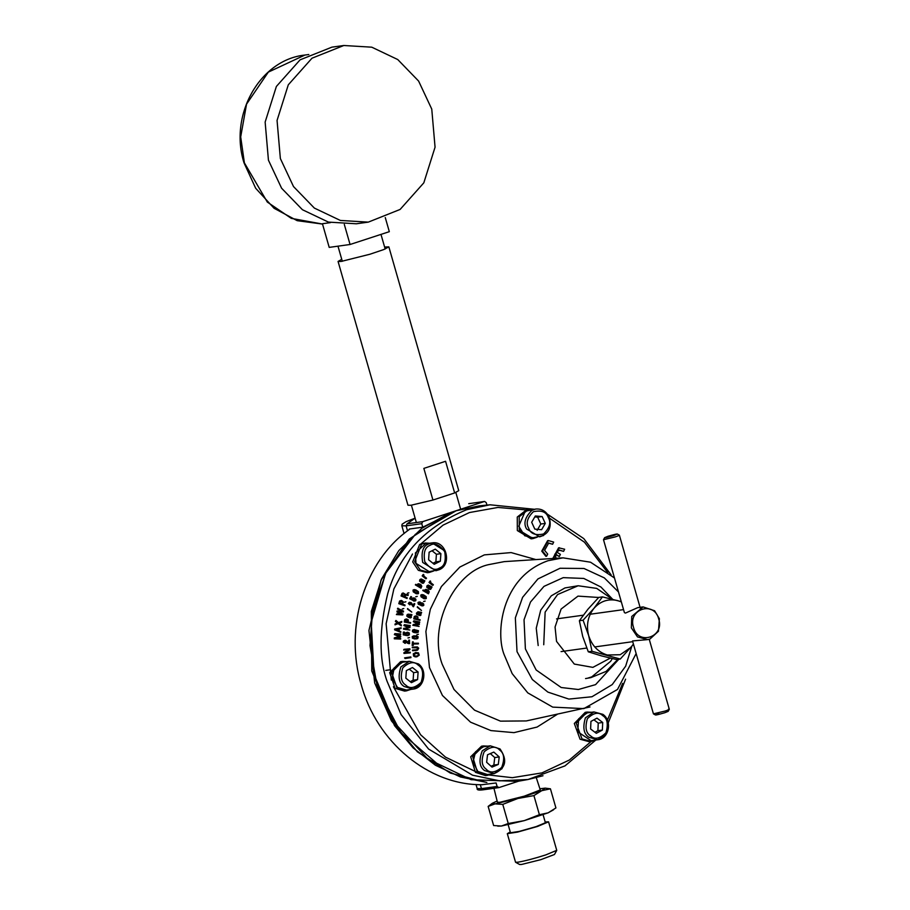 <?xml version="1.0" encoding="UTF-8"?>
<svg xmlns="http://www.w3.org/2000/svg" width="910" height="910" viewBox="0 0 910 910"><rect width="100%" height="100%" fill="white"/><g stroke="black" fill="none" stroke-linecap="round" stroke-linejoin="round"><path stroke-width="1.36" d="M449.574 513.126L409.318 538.97L381.074 580.057L368.937 630.471L374.658 682.898L391.414 720.845L417.394 751.831L450.211 773.011L486.884 782.463L460.403 776.958L435.424 765.242L413.106 747.861L394.519 725.634L371.746 670.988L371.337 611.418L381.574 578.942L398.819 550.607L421.967 528.198L449.574 513.126M480.321 784.693L481.458 788.629L497.099 786.467L496.098 782.964L481.902 784.716C428.587 785.148 376.899 742.332 361.247 684.752C344.025 627.695 364.409 561.345 408.817 529.859L409.341 529.04L422.752 527.186L455.899 510.828M408.817 529.859L409.42 529.336M482.664 784.738L481.902 784.716M404.063 533.544L401.845 525.798L402.106 524.194L406.076 521.669L415.108 518.165L407.054 523.819L422.695 521.646L484.382 501.501L468.73 503.674L484.609 501.455L486.236 502.627L486.941 505.096M422.695 521.646L421.751 523.682L422.752 527.186M497.099 786.467L498.953 787.594L518.575 781.189M476.021 784.511L477.193 788.572L481.458 788.629L483.085 789.812L498.953 787.594M388.854 246.872L458.754 490.661L454.647 492.947L432.933 500.045L410.933 505.266L407.964 505.221L338.065 261.443L341.034 261.477L369.858 254.254L383.713 249.579L388.854 246.872L384.6 247.031M341.75 259.316L338.065 261.443M454.647 492.947L445.57 461.29L423.855 468.388L432.933 500.045M431.761 109.098L418.611 81.07L397.761 59.548L371.769 47.183L343.832 45.5L312.005 58.194L288.299 84.801L277.061 120.438L280.36 158.533L293.509 186.561L314.36 208.083L340.363 220.447L368.288 222.131L400.116 209.436L423.821 182.83L435.06 147.192L431.761 109.098M368.288 222.131L356.367 223.78L328.442 222.097L302.438 209.732L281.588 188.211L268.439 160.183L265.14 122.088L276.378 86.45L300.084 59.844L331.911 47.149L343.832 45.5M330.523 222.609L322.424 223.735L329.204 247.383L350.066 244.494L344.31 224.417M385.271 217.581L389.321 231.675L350.066 244.494M595.857 740.012L564.962 765.902L528.039 779.506L517.654 781.349L471.096 779.699L427.825 758.997L393.893 722.153L374.09 674.356L371.2 622.326L385.613 573.357L415.324 534.341L456.137 510.76L479.502 505.835L490.001 504.788L466.705 509.691C425.243 526.719 398.921 554.713 387.717 593.684C379.072 629.413 378.844 658.578 387.046 681.192L401.082 714.566L428.599 749.066L472.552 775.195L499.613 780.826L528.039 779.506L542.997 775.752M403.175 592.956L402.038 593.4L401.06 595.982L407.009 598.484L407.236 597.813L405.041 596.789L405.439 595.64L406.156 594.981L408.044 595.504L408.317 594.719L405.485 594.389L403.175 592.956L401.503 595.925L407.009 598.484M405.701 595.038L408.044 595.504M407.339 593.252L408.453 592.876L407.339 593.252M401.208 600.441L399.604 601.032L398.796 603.683L404.87 605.753L405.064 605.07L402.811 604.217L403.187 601.737L401.72 600.566L400.047 600.964L399.24 603.626L404.87 605.753M404.336 602.204L405.45 601.84L404.336 602.204M397.875 611.679L402.982 611.986L403.585 611.156L397.636 608.312L397.499 609.006L402.209 611.179L397.101 610.985L396.919 611.884L401.173 614.17M396.919 611.884L401.617 614.113L396.965 613.795L396.385 614.568L402.391 614.921L402.993 614.091L398.318 611.622L403.426 611.929M397.499 609.006L401.765 611.236M401.105 627.775L394.656 629.049L394.599 629.834L400.798 632.359L400.855 631.642L399.126 630.846L399.251 628.878L401.06 628.491L401.105 627.775L395.099 628.981L395.054 629.765L400.798 632.359M395.702 634.407L400.718 634.611L400.73 633.952L394.838 633.622L394.826 634.543L399.513 636.454L394.769 637.83L394.758 638.752L400.65 639.082L400.662 638.422L396.089 638.172L400.684 636.841L400.696 636.181L396.157 634.35L400.718 634.611M394.838 633.622L394.371 634.6L399.058 636.511L394.326 637.887L394.303 638.809L400.65 639.082M421.182 578.953L419.863 579.625L419.555 581.103L420.602 581.865L420.932 579.863L421.865 579.761L421.535 582.082L422.388 583.242L423.662 583.003L424.868 580.864L421.182 578.953L419.999 580.261L420.602 581.865M420.795 579.681L421.546 580.079L421.216 582.548L423.036 583.333M423.878 581.535L423.503 580.955L424.435 581.479M415.642 584.345L415.37 584.891L420.977 588.19L421.796 586.222L420.773 584.504L418.589 583.742L417.77 585.38L415.642 584.345M418.589 583.742L417.406 584.243L417.588 585.062M414.312 589.555L413.003 590.089L413.254 591.83L416.302 593.786L418.475 593.547L418.384 591.636L415.756 589.851L413.845 589.68L413.367 591.193L415.176 592.967L417.77 593.843M413.276 597.904L411.855 599.178L410.956 598.621L411.57 596.869L410.876 596.551L410.126 598.723L413.038 600.452L412.992 598.757L414.118 598.484L415.324 599.849L413.982 600.953L415.756 600.668L415.904 599.315L414.38 597.984L412.753 598.041L412.298 599.121M410.876 596.551L409.671 598.791L413.038 600.452M413.743 598.427L414.835 599.576L414.277 600.486M414.096 600.384L413.538 601.01L415.074 601.021M407.6 608.54L411.786 612.1L407.6 608.54M406.929 632.894L408.431 633.883L407.475 635.646L409.363 634.85L409.284 632.996L407.475 632.188L405.519 632.973L405.598 634.691M405.394 634.35L404.438 634.293L404.518 632.131L403.335 632.12L403.232 634.816L406.451 635.498L406.542 633.292L408.328 633.053L408.874 634.156L407.93 635.589M404.029 649.308L403.642 650.024L408.18 649.626L403.903 652.72L403.983 653.437L410.285 652.868L410.217 652.208L405.678 652.606L409.955 649.524L409.887 648.796L404.029 649.308L404.097 649.956L408.635 649.569L403.983 653.437M429.463 581.865L430.066 582.127L428.997 582.468L432.603 585.312L433.365 584.743L430.862 582.764L430.487 581.001L429.622 582.195M421 612.282L417.974 611.759L416.894 613.101L417.861 614.853L417.656 612.805L418.509 612.407L418.805 614.75L420.215 615.569L421.057 614.955L420.363 613.021L421.398 613.226L421.649 612.487L420.977 612.407M417.974 611.759L416.439 613.158L416.632 614.318L417.861 614.853M417.77 612.441L418.577 615.16L420.215 615.569M415.847 615.888L414.312 616.468L413.777 618.857L419.988 620.381L420.113 619.767L417.804 619.13L417.929 616.923L416.359 615.968L414.755 616.411L414.221 618.8L419.988 620.381M414.664 621.712L419.18 622.656L419.703 622.019L413.879 620.813L413.766 621.598L418.225 623.987L413.367 624.442L413.265 625.227L419.089 626.444L414.653 624.942L419.43 623.953L415.108 621.644L419.624 622.588M413.879 620.813L413.322 621.666L417.781 624.055M413.367 624.442L412.81 625.295L419.089 626.444M414.209 624.999L419.351 624.522M416.689 649.729L412.503 650.07L412.56 650.707L417.61 650.149L418.714 648.227L417.349 646.93L412.264 647.135L412.321 647.772L417.189 647.784L417.519 649.148L416.177 649.82M559.32 550.209L563.586 551.369L559.684 550.14L556.601 551.938L560.367 554.383L559.309 556.51L554.793 554.167M563.586 551.369L564.655 549.231L558.603 547.797L552.802 558.49M548.343 543.088L552.609 544.248L548.707 543.02L544.601 550.345L547.695 554.076L546.626 556.215L545.875 556.317L541.746 551.13L547.627 540.665L548.366 540.563L542.496 551.028L546.626 556.215M416.848 634.702L417.974 634.338L416.848 634.702M423.605 601.51L424.731 601.146L423.605 601.51M415.688 596.801L416.803 596.437L415.688 596.801M407.942 637.956L409.056 637.591L407.942 637.956M402.254 608.961L403.38 608.597L402.254 608.961M415.927 652.459L413.288 653.812L413.606 656.155L416.951 656.758L419.26 655.154L418.429 652.823L415.426 652.584L413.527 654.472L414.869 656.804M412.844 643.984L417.997 643.927L418.418 643.222L413.265 643.29L413.208 641.846L412.48 641.857L412.605 645.372L413.345 645.361L413.288 643.927L418.441 643.859M412.48 641.857L412.162 645.44L413.345 645.361M414.05 635.794L412.264 636.534L412.378 638.149L414.653 638.968L417.758 638.536L418.156 636.772L416.405 635.862L413.379 635.988L412.469 637.375L413.993 638.729L416.791 638.888M413.686 630.152L414.403 629.481L412.583 630.073L412.48 631.506L415.426 632.734L418.202 632.268L418.463 630.687L415.335 629.891L414.38 630.869L414.96 632.097M417.417 606.72L421.455 610.473L417.417 606.72M421.159 602.818L419.783 603.751L420.579 604.775L418.964 603.193L420.363 602.09L418.771 602.113L418.27 603.125L419.021 604.445L421.956 605.889L423.821 605.309L423.639 603.933L422.251 602.875L420.704 602.989L420.329 604.354M419.226 601.954L417.952 602.568L418.338 604.274L422.979 605.912M422.092 594.537L420.784 595.083L421.046 596.812L424.105 598.757L426.278 598.507L426.176 596.607L423.537 594.833L421.626 594.662L421.159 596.187L422.968 597.95L425.573 598.814M423.093 589.998L422.82 590.544L428.439 593.809L429.247 591.841L428.223 590.124L426.028 589.373L425.22 591.011L423.093 589.998M426.028 589.373L424.856 589.885L425.038 590.704M428.314 585.085L427.006 585.756L426.71 587.234L427.757 587.996L428.075 585.983L429.019 585.881L428.701 588.201L429.554 589.35L430.828 589.111L432.022 586.961L428.314 585.085L427.143 586.404L427.757 587.996M428.735 585.756L428.382 588.668L430.214 589.441M431.033 587.633L430.646 587.052L431.59 587.576M404.575 657.873L405.132 658.533L404.575 657.873L410.831 656.918L405.018 657.816M404.586 641.084L407.657 643.279L409.591 643.62L409.5 640.128L408.772 640.117L408.829 642.688L405.678 640.367L403.71 641.277L404.723 643.256L405.36 642.608L404.45 641.413L405.325 641.027L408.692 643.677M408.772 640.117L408.385 642.756M405.018 640.299L403.483 640.947L403.21 642.062L405.382 643.324M405.2 625.511L409.739 626.205L410.239 625.568L404.381 624.681L404.302 625.477L408.863 627.627L404.04 628.344L403.96 629.14L409.818 630.027L405.337 628.764L410.057 627.513L405.644 625.454L410.183 626.137M404.381 624.681L403.858 625.545L408.408 627.684L403.585 628.401L403.517 629.197L409.818 630.027M406.201 618.971L404.7 619.619L404.267 622.03L410.535 623.236L410.626 622.611L408.294 622.11L408.317 619.892L406.724 619.028L405.143 619.551L404.711 621.974L410.535 623.236M411.286 614.534L408.237 614.17L407.214 615.581L408.249 617.276L407.964 615.24L408.806 614.796L409.193 617.128L410.637 617.867L411.457 617.207L410.683 615.319L411.627 615.513L411.934 614.716L411.263 614.671M408.237 614.17L407.202 614.546L406.77 616.047L408.249 617.276M408.055 614.853L408.988 617.526L410.33 617.913M410.069 602.841L413.493 606.765L414.789 603.831L414.096 603.546L413.47 605.662L411.092 602.579L408.977 602.579L409.398 604.57L410.194 604.285L409.637 602.966L410.581 602.989L413.072 606.595M414.096 603.546L413.015 605.73M409.625 602.238L408.272 603.512L410.012 604.877M422.638 575.256L423.241 575.529L422.172 575.859L425.755 578.749L426.517 578.168L424.026 576.166L423.673 574.415L422.797 575.598M395.93 620.461L395.384 621.371L397.431 623.054L395.088 623.964L394.997 624.817L398.489 623.509L401.276 625.864L401.378 625.022L399.262 623.248L401.685 622.281L401.788 621.439L398.58 622.724L395.93 620.461L395.839 621.303L397.875 622.997L395.088 623.964M398.045 623.566L401.276 625.864M401.788 621.439L398.136 622.781M407.782 593.183L408.909 592.819L407.782 593.183M404.779 602.136L405.905 601.772L404.779 602.136M397.545 610.928L397.363 611.816M398.079 608.244L397.943 608.949M396.385 614.568L402.834 614.864M396.965 613.795L396.828 614.5M415.37 584.891L420.977 588.19M407.464 609.086L411.786 612.1M403.232 634.816L406.895 635.43M403.79 632.063L403.676 634.759M405.257 633.94L405.837 634.281M404.427 653.38L410.285 652.868M430.487 581.001L429.804 581.16M428.997 582.468L433.046 585.255M412.321 647.772L416.427 647.454M412.708 647.078L412.765 647.704M412.56 650.707L416.598 650.4M412.958 650.013L413.003 650.639M417.189 647.784L417.872 647.931M416.882 647.636L417.633 647.727M555.874 558.296L555.532 554.065L559.309 556.51M559.354 547.695L553.564 558.444M552.609 544.248L553.678 542.098L548.366 540.563M417.292 634.645L418.418 634.27L417.292 634.645M424.049 601.453L425.175 601.089L424.049 601.453M416.132 596.744L417.246 596.38L416.132 596.744M408.385 637.899L409.511 637.523L408.385 637.899M402.709 608.892L403.824 608.528L402.709 608.892M416.075 656.872L416.951 656.758M415.551 656.884L416.518 656.815M415.324 656.736L415.995 656.827M416.098 632.768L416.985 632.7M415.426 632.734L416.541 632.7M414.846 632.666L415.881 632.678M414.186 632.53L415.29 632.598M413.754 632.416L414.63 632.461M413.39 632.257L414.198 632.348M413.106 632.097L413.834 632.188M412.822 631.893L413.549 632.04M412.617 631.699L413.276 631.836M412.48 631.506L413.06 631.631M412.355 631.199L412.924 631.438M414.607 631.767L413.481 630.994L414.505 630.073M414.414 631.449L415.062 631.711M417.258 607.266L421.455 610.473M422.82 590.544L428.439 593.809M405.132 658.533L410.945 657.634L410.831 656.918M423.673 574.415L422.991 574.563M422.172 575.859L426.198 578.68M395.531 623.907L395.44 624.749M402.868 594.298L402.425 595.572L404.358 596.471L404.677 594.15L403.585 593.639L402.868 594.298M400.491 601.897L400.138 603.205L402.106 603.944L402.288 601.601L401.162 601.18L400.491 601.897M396.1 629.492L398.398 630.562L398.512 628.924L396.1 629.492M423.434 581.831L422.49 580.216L422.126 581.968L422.627 582.639L423.446 582.15M418.475 584.652L418.839 586.142L420.898 586.631L420.534 585.141L418.475 584.652M416.007 590.624L418.122 592.637L417.212 593.218L415.278 592.33L414.118 591.363L414.334 590.271L417.508 591.534M420.545 613.897L419.226 612.646L419.328 614.455L419.988 614.944L420.625 614.193M415.62 616.65L417.212 617.082L417.087 618.937L415.062 618.379L415.62 616.65M418.554 654.847L417.792 655.826L415.46 656.133L414.471 655.393L414.437 654.006L417.804 653.198L418.327 655.405M414.994 636.363L417.633 637.262L417.03 638.206L414.96 638.263L413.572 637.899L413.367 636.795L416.689 636.522M417.895 631.483L417.007 630.334L415.733 630.63L416.086 631.893L417.724 631.745M423.127 604.991L422.547 603.626L421.012 603.74L421.58 605.105L422.9 605.207M425.015 598.188L425.914 597.608L425.311 596.505L421.899 595.39L422.365 596.846L425.015 598.188M428.36 592.251L426.289 591.773L426.085 590.124L428.474 591.341L427.438 592.592M430.601 587.94L429.645 586.336L429.292 588.087L429.793 588.759L430.601 588.258M405.712 620.324L405.53 621.507L407.566 621.951L407.43 619.881L405.712 620.324M410.888 616.184L409.523 615.001L409.705 616.798L410.376 617.253L410.444 616.241L410.99 616.48M403.13 593.707L403.972 593.684M403.517 593.741L404.381 593.877M403.938 593.934L404.677 594.15M404.233 594.219L404.825 594.435M404.347 595.254L403.903 596.539M400.718 601.237L401.549 601.191M401.105 601.248L401.97 601.351M401.526 601.408L402.288 601.601M401.845 601.669L402.447 601.874M402.027 602.704L401.663 604.012M398.068 628.981L397.954 630.619M422.047 580.284L423.127 581.137M418.509 584.436L419.351 584.436M418.907 584.493L419.635 584.55M419.191 584.618L420.534 585.141M420.09 585.21L420.773 585.357M420.329 585.426L421.023 585.721M417.747 593.138L417.007 593.286M417.963 593.002L417.292 593.195M418.122 592.637L417.519 593.058M418.782 612.703L420.067 613.329M415.426 616.605L416.257 616.525M417.303 617.754L416.632 618.993M417.372 655.996L416.427 656.19M417.792 655.826L416.928 656.064M418.134 655.598L417.349 655.883M413.732 636.443L414.55 636.431M417.03 638.206L416.211 638.365M417.246 638.103L416.575 638.274M417.474 637.887L416.803 638.172M417.622 637.671L417.03 637.956M416.12 630.334L417.007 630.334M416.564 630.391L417.372 630.493M416.916 630.55L417.576 630.63M417.133 630.698L417.781 630.892M421.694 603.512L422.547 603.626M422.103 603.694L422.866 603.899M422.411 603.956L423.036 604.092M422.581 604.16L423.173 604.399M421.967 595.22L422.649 595.174M422.206 595.231L423.036 595.254M422.581 595.311L423.787 595.606M423.343 595.663L424.595 596.05M424.151 596.107L425.311 596.505M424.856 596.573L425.596 596.789M425.152 596.858L425.755 597.005M428.508 591.955L427.916 592.308M427.086 590.181L427.541 590.829M429.201 586.393L430.282 587.257M406.634 619.744L407.43 619.881M406.975 619.938L407.623 620.097M407.293 620.825L407.123 622.019M409.079 615.058L410.387 615.638M631.347 627.843L637.5 636.92L647.624 639.616L649.899 639.093L658.476 631.221L659.375 618.686L654.586 610.746L643.097 606.913L631.756 616.445L631.347 627.843M647.624 639.616L632.53 640.947L653.437 713.849L665.096 711.051C669.089 709.709 670.181 709.117 668.384 709.277M608.005 536.263C602.761 538.356 604.752 538.083 613.966 535.444C619.209 533.351 617.23 533.635 608.005 536.263L604.649 537.639L603.501 539.71L624.408 612.612L625.466 613.078L637.671 607.664L643.097 606.913M633.485 627.286C637.978 645.918 664.766 637.159 658.715 619.039C654.233 600.407 627.434 609.154 633.485 627.286M649.24 639.286L669.305 709.288L668.167 711.37L664.801 712.735C655.587 715.374 653.596 715.647 658.851 713.565M603.501 539.71L615.171 536.923C619.153 535.569 620.256 534.989 618.447 535.148M640.276 608.062L619.38 535.16L617.31 534.011L613.966 535.444M411.195 538.174L386.568 571.082L372.577 611.247L369.983 645.577L377.434 687.767L401.003 732.743L443.136 768.791M429.327 572.447L427.393 572.72L418.338 570.32L412.696 561.925L419.658 544.442L425.254 543.031L421.592 544.169L414.63 561.663L420.272 570.047L429.327 572.447L433.49 571.048M429.634 543.247L425.254 543.031M445.297 551.187L432.068 542.906L425.368 543.839L415.404 552.927L415.984 563.37L429.213 571.639L439.393 569.637M440.884 553.655L440.349 561.22L434.207 564.28L428.599 559.764L429.133 552.199L435.276 549.139L440.884 553.655L436.413 554.27L432.045 550.755M432.978 563.279L435.879 561.834L440.349 561.22M435.879 561.834L436.413 554.27M406.554 690.827L404.62 691.099L395.099 688.358L389.662 672.672L400.548 661.695L402.482 661.422L391.596 672.399L397.044 688.085L406.554 690.827L410.706 689.439M406.861 661.638L402.482 661.422M418.293 663.89L409.295 661.297L402.595 662.23L394.178 667.86L392.21 678.28L397.454 687.437L406.44 690.03L413.151 689.097L421.558 683.467M417.588 679.588L411.445 682.659L405.837 678.166L406.349 670.602L412.48 667.53L418.099 672.024L417.588 679.588L413.117 680.202L413.629 672.638L409.261 669.146M410.205 681.67L413.117 680.202M413.629 672.638L418.099 672.024M487.51 775.343L485.576 775.616L475.452 772.351L470.697 756.779L481.504 746.2L483.438 745.938L472.643 756.506L477.386 772.078L487.51 775.343L491.662 773.944M487.817 746.143L483.438 745.938M499.817 748.885L490.251 745.813L483.551 746.735L475.555 751.74L473.052 762L477.83 771.464L487.396 774.535L494.107 773.614L502.104 768.609M498.316 764.434L492.026 767.119L486.634 762.284L487.533 754.777L493.823 752.092L499.215 756.927L498.316 764.434L493.846 765.06L494.744 757.552L490.319 753.582M491.047 766.243L493.846 765.06M494.744 757.552L499.215 756.927M591.238 741.468L589.305 741.741L580.068 739.216L574.312 723.484L585.232 712.325L587.166 712.064L576.246 723.222L582.013 738.943L591.238 741.468L595.402 740.069M591.545 712.268L587.166 712.064M602.704 714.316L593.98 711.938L587.28 712.86L578.692 718.786L577.657 731.765L591.125 740.66L597.836 739.739L606.424 733.813M590.943 721.403L596.994 718.149L602.716 722.483L602.363 730.07L596.312 733.312L590.601 728.978L590.943 721.403M602.716 722.483L598.245 723.097L593.9 719.81M594.935 732.277L597.904 730.684L598.245 723.097M602.363 730.07L597.904 730.684M533.055 538.572L531.121 538.845L517.335 530.564L517.267 517.039L527.049 509.429L528.983 509.156L519.201 516.766L519.28 530.303L533.055 538.572L537.218 537.173M533.362 509.373L528.983 509.156M535.808 509.031L531.94 510.317C525.024 517.164 523.25 523.398 526.628 529.017L539.653 536.843C549.014 533.806 552.131 527.152 549.026 516.891C546.102 511.215 541.7 508.599 535.808 509.031L525.229 511.249L518.745 526.207L524.695 535.728L532.953 537.764L543.52 535.558M535.33 515.981L542.133 516.55L545.272 523.398L541.621 529.688L534.818 529.12L531.679 522.272L535.33 515.981M545.272 523.398L540.802 524.024L537.662 517.164L542.133 516.55M537.662 517.164L534.773 516.925M537.15 530.314L540.802 524.024M536.297 777.709L540.278 789.948L524.285 796.159L499.931 802.279L497.429 802.233L493.959 788.31M539.903 788.777L545.192 788.128L541.734 790.688L517.904 798.468L495.029 803.883L492.299 803.291L497.133 801.039M545.192 788.128L550.436 788.811L541.734 790.688L533.92 795.59L517.904 798.468L502.775 804.383L495.029 803.883L488.147 806.408L492.299 803.291M553.587 809.763L548.093 812.846L555.919 807.943L550.436 788.811M488.147 806.408L493.629 825.541L501.376 826.041L497.793 826.155M502.775 804.383L508.258 823.516L501.376 826.041L524.262 820.627L508.258 823.516M533.92 795.59L539.402 814.712L524.262 820.627L548.093 812.846L539.402 814.712M556.715 850.452L554.452 854.513L540.802 859.666L521.589 864.455L519.621 864.5L515.56 862.259L517.881 862.202C524.877 861.019 534.181 858.585 545.784 854.911L556.738 850.338L548.571 821.844L545.17 821.957M510.248 831.967L507.302 833.674L515.56 862.259M543.088 814.734L545.397 822.754L536.126 826.621L519.098 831.444L510.476 832.764L508.178 824.744M507.302 833.674L517.483 832.127L537.617 826.416L548.571 821.844M633.405 643.984L631.096 647.226L620.211 654.722L607.266 655.007C598.097 652.106 591.898 645.645 588.668 635.601C586.074 625.341 587.826 616.275 593.9 608.403C600.475 601.044 608.426 598.45 617.731 600.623L621.348 601.931M602.454 596.892L598.757 597.404L587.94 609.222L579.386 620.734L582.707 636.42L588.292 651.799L601.305 655.837L616.582 659.557L620.279 659.045L591.989 651.287L588.668 635.601L583.082 620.211L593.9 608.403L602.454 596.892L621.257 601.612M633.485 644.269L620.279 659.045M579.386 620.734L583.082 620.211M588.292 651.799L591.989 651.287M421.751 523.682L406.099 525.855L407.532 530.826M401.845 525.798L406.099 525.855L407.054 523.819M322.515 224.053L291.302 218.366L267.324 202.077L244.38 162.856L240.695 136.909L246.542 104.161L268.325 72.117L304.918 55.055C259.794 59.73 228.797 115.081 244.017 162.856L255.664 188.256L274.058 208.276L297.195 220.675L322.515 224.065M391.311 680.077L386.136 623.737L393.871 588.952L412.492 554.008M420.875 543.918L443.045 525.15L469.435 512.546L497.952 507.439L526.116 509.93M548.173 517.244L584.436 542.189L607.732 572.606M622.633 683.387L607.391 720.197M592.319 740.501L569.387 760.009L541.939 772.897L512.33 777.686L483.29 774.342M478.603 773.056L445.502 757.143L420.568 734.711L393.404 686.743M535.899 559.582L511.136 552.586L484.347 554.884L459.868 567.044L441.384 586.552L430.328 609.268L425.891 631.529L429.486 667.61L442.442 695.479L470.561 722.187L490.945 730.593L513.991 732.641L537.105 727.056L557.329 714.293M614.478 577.975L590.533 562.209L562.983 557.841L504.231 561.629L488.477 564.666C453.635 572.265 428.2 627.035 442.214 664.266L454.01 689.484L474.519 710.164L500.466 721.141L526.287 720.936L590.01 706.956M562.983 557.841L548.07 560.708C500.432 577.361 495.552 634.441 504.288 654.984L512.182 673.639L527.789 692.885L552.711 707.115L583.867 708.617L617.515 689.45L636.147 653.539M631.745 646.441L625.659 666.165L612.225 684.582L591.978 696.741L568.841 699.085L547.9 692.112L532.316 679.508L517.016 651.64L515.344 617.879L522.613 597.313L537.935 578.931L560.037 568.261L583.97 568.477L604.308 577.873L618.481 591.944M612.658 599.292L600.93 587.007L583.776 578.441L563.233 577.645L543.987 586.37L530.496 602.022L524.035 619.744L525.389 648.898L536.161 669.987L561.208 687.516L578.396 689.507L595.572 684.639L618.823 659.249M612.453 599.235L596.676 588.383L578.157 585.756L564.939 587.94L551.278 595.834L540.711 610.166L536.252 628.196L538.185 645.543M578.157 585.756L557.591 594.537L545.135 612.123L543.736 644.746M610.28 658.123L592.876 667.371L574.301 664.072L556.533 641.391L555.066 627.013L561.095 609.063L577.998 596.118L598.689 597.472M422.695 562.437L435.924 570.718L439.485 569.615C452.52 564.075 445.968 540.165 432.068 542.906L428.61 543.987C422.957 545.92 420.989 552.063 422.695 562.437M429.986 545.386C434.434 542.405 439.337 544.521 444.717 551.744C446.23 560.901 444.489 566.327 439.496 568.033C435.048 571.014 430.146 568.898 424.765 561.675C423.264 552.518 425.004 547.092 429.986 545.386M400.878 666.928C397.772 676.721 398.864 683.239 404.154 686.504L413.151 689.097C424.231 688.176 427.814 670.568 418.486 663.936L409.295 661.297L400.878 666.928M418.202 665.119C422.866 667.997 423.832 673.753 421.091 682.386C414.812 688.199 409.693 689.086 405.735 685.071C401.06 682.193 400.104 676.437 402.846 667.803C409.125 662.002 414.243 661.104 418.202 665.119M482.254 750.818C478.649 760.373 479.411 766.937 484.529 770.531L494.107 773.614C505.801 768.427 507.769 760.203 500.022 748.93L490.251 745.813L482.254 750.818M499.67 750.056C504.185 753.23 504.857 759.02 501.672 767.46C495.097 772.84 489.933 773.409 486.179 769.155C481.652 765.981 480.98 760.191 484.165 751.762C490.74 746.371 495.916 745.802 499.67 750.056M593.98 711.938L585.392 717.865C582.514 727.738 583.754 734.233 589.111 737.35L597.836 739.739C609.074 738.806 612.51 720.822 602.909 714.361L593.98 711.938M590.658 735.894C585.926 733.141 584.834 727.409 587.371 718.695C593.513 712.712 598.609 711.665 602.659 715.567C607.38 718.32 608.471 724.053 605.935 732.766C599.792 738.749 594.696 739.796 590.658 735.894M528.676 528.198C525.707 523.239 527.265 517.745 533.362 511.704C541.45 509.975 546.409 511.898 548.275 517.471C551.244 522.431 549.685 527.925 543.588 533.965C535.501 535.694 530.53 533.772 528.676 528.198M483.085 789.812C478.694 790.38 476.738 789.96 477.193 788.572M460.653 509.259L455.83 492.458M411.4 505.198L416.359 522.522M308.831 54.509L304.907 55.055M337.974 246.166L342.308 261.284M385.169 248.999L380.983 234.405M611.122 574.847L583.776 538.595L547.41 514.173M534.227 509.259L490.001 504.788M608.244 722.893L625.58 679.167M612.282 658.59L610.667 661.286L591.773 676.858L588.167 678.007M585.551 678.576L590.886 677.62L606.14 671.398L617.867 659.375M561.083 651.606L586.734 648.057M594.742 646.942L632.746 641.675M556.556 618.891L583.264 615.194M590.215 614.227L623.555 609.62M655.507 714.998L653.471 713.884M390.572 669.726L385.76 670.386"/></g></svg>
